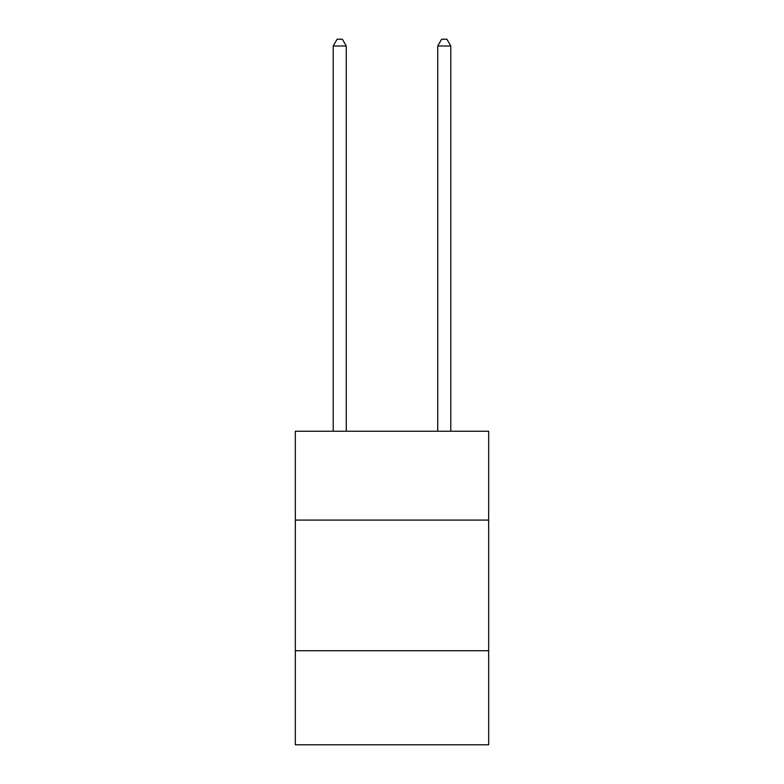 <?xml version="1.0" encoding="UTF-8"?>
<svg xmlns="http://www.w3.org/2000/svg" width="784" height="784" viewBox="0 0 784 784"><rect width="100%" height="100%" fill="white"/><g stroke="black" fill="none" stroke-linecap="round" stroke-linejoin="round"><path stroke-width="1.18" d="M295.323 520.086L488.677 520.086L488.677 431.249L295.323 431.249L295.323 744.8L488.677 744.8L488.677 650.73L295.323 650.73M488.677 650.73L488.677 520.086M346.273 431.249L346.273 45.991L333.21 45.991L333.21 431.249M333.21 45.991L337.13 39.2L342.353 39.2L346.273 45.991M450.79 431.249L450.79 45.991L437.727 45.991L437.727 431.249M437.727 45.991L441.647 39.2L446.87 39.2L450.79 45.991"/></g></svg>
